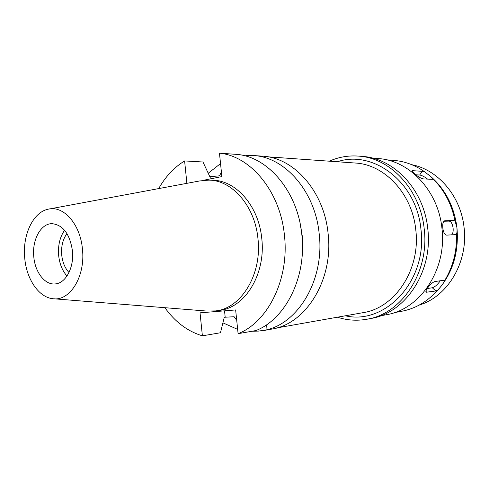 <?xml version="1.0" encoding="UTF-8"?>
<svg xmlns="http://www.w3.org/2000/svg" width="489" height="489" viewBox="0 0 489 489"><rect width="100%" height="100%" fill="white"/><g stroke="black" fill="none" stroke-linecap="round" stroke-linejoin="round"><path stroke-width="0.73" d="M24.737 258.204C22.298 235.362 32.891 212.305 48.056 209.231C63.362 205.08 80.373 224.066 82.452 249.207C85.563 276.554 69.823 301.621 52.726 298.687C38.71 297.275 26.492 279.078 24.737 258.204M33.79 256.792C35.043 272.214 44.896 285.063 55.104 283.932C65.697 283.461 74.285 267.446 72.433 250.765C69.786 233.858 62.965 224.824 51.956 223.662C40.734 223.528 31.938 240.013 33.79 256.792M49.493 208.962L199.598 180.961L208.889 180.111C232.196 180.233 254.958 206.181 257.947 238.577C262.238 274.164 241.254 308.321 215.716 310.912L206.389 311.028L54.181 298.81M215.716 310.912L219.585 310.368C245.081 307.777 266.022 273.797 261.749 238.4C258.773 206.181 236.059 180.368 212.794 180.245L208.889 180.111M203.027 180.374L221.878 176.578L219.463 153.167C250.619 156.058 280.27 191.48 284.421 235.203C289.543 278.773 268.051 322.043 238.1 333.681L235.649 309.94L200.044 312.832L202.385 335.833C187.599 331.34 175.105 321.964 164.897 307.697M158.687 188.595C165.453 176.633 174.09 167.409 184.604 160.93L186.884 183.332M221.389 171.865L219.585 175.832L209.836 176.7L202.978 162L184.604 160.93M202.385 335.833L220.478 332.752L224.274 317.263L234.121 316.738L236.725 320.362M219.463 153.167L237.568 154.457C268.455 157.317 297.74 191.871 301.811 234.463C306.847 276.908 285.576 319.121 255.894 330.564L238.1 333.681M301.909 258.467L302.642 250.356L302.605 240.515L302.208 235.606L300.075 223.296M248.278 156.847L247.715 155.392L244.91 155.85M208.228 173.247L220.539 163.589M237.66 329.403L222.917 322.838M251.927 331.261L258.577 331.077L265.967 329.989L266.358 324.91M263.791 330.509L271.481 329.146C305.735 324.366 333.816 279.763 328.076 233.345C324.042 191.223 293.742 157.513 262.452 156.168L253.143 155.508C284.592 156.847 315.105 191.01 319.183 233.724C324.702 278.944 298.877 322.929 265.967 329.989M247.715 155.392L253.143 155.508M276.835 327.917L362.979 312.679C394.959 308.082 420.876 269.457 415.754 229.634C412.178 193.479 384.391 164.365 355.167 163.02L267.905 156.835M345.387 315.79C385.381 325.356 427.857 280.441 420.919 229.115C416.53 181.853 372.997 149.555 337.349 161.755M329.274 161.187C338.62 157.03 348.425 155.337 358.688 156.119C390.289 157.947 420.277 189.506 424.177 228.687C429.745 271.896 401.775 313.804 367.202 319.183C357.068 321.022 347.141 320.362 337.416 317.202M367.202 319.183L370.962 318.467C405.424 313.101 433.285 271.456 427.747 228.54C423.871 189.616 394.006 158.259 362.508 156.431L358.688 156.119M380.589 315.808L386.463 314.702C420.124 309.482 447.282 269.335 441.915 228.021C438.162 190.545 409.085 160.319 378.315 158.564L372.355 158.075M424.116 171.431L412.453 170.661C412.105 171.236 412.991 172.415 415.112 174.206C418.327 176.877 421.09 178.442 423.407 178.895L432.294 179.341L433.211 179.017L431.053 176.804L424.116 171.431C414.678 164.964 404.611 161.284 393.926 160.404L386.493 159.805M445.027 220.735L444.88 220.741C443.12 221.358 442.435 223.785 442.814 228.033C443.419 232.428 444.697 234.793 446.653 235.13L455.29 234.653L456.537 233.986C457.056 232.648 457.178 230.502 456.903 227.532L455.07 221.04L453.682 220.49L444.709 220.777M455.07 221.04C451.689 204.274 444.403 190.264 433.211 179.017M415.846 174.805L419.654 175.025C421.842 175.349 424.489 176.712 427.6 179.102M427.673 174.06L431.145 176.871C445.583 189.738 454.183 206.627 456.934 227.538C459.122 252.617 452.508 273.767 437.099 290.998L435.84 292.171L437.49 290.356C441.579 285.967 443.969 282.709 444.672 280.582C453.065 266.688 457.019 251.157 456.537 233.986M433.413 294.635L437.099 290.998M394.47 312.618L401.799 311.248C414.66 308.791 426.011 302.434 435.84 292.171M444.672 280.582L443.676 280.283L434.935 281.53C432.741 282.214 430.369 284.274 427.82 287.691C426.084 290.099 425.516 291.627 426.127 292.263L435.827 290.973L437.49 290.356M443.92 221.254L449.122 221.101C451.109 221.474 452.435 223.779 453.107 228.021C453.395 231.34 452.9 233.62 451.622 234.854M440.222 280.778L439.428 281.97C436.885 285.209 434.507 287.135 432.307 287.758L427.239 288.534M419.049 305.154L420.558 304.647C448.358 295.564 468.407 261.426 464.049 227.342C460.87 196.7 438.896 170.685 413.266 165.019L411.72 164.671L413.266 165.019M66.969 233.577C62.806 239.262 61.058 246.395 61.718 254.971C62.506 262.263 64.933 268.106 68.998 272.507M66.987 276.034C62.341 270.765 59.56 263.901 58.656 255.441C57.873 245.454 59.854 237.067 64.597 230.276M210.961 178.772L210.753 176.737M225.178 317.129L224.537 310.845M419.654 175.025L422.355 171.046M413.364 170.459L412.594 171.608M449.122 221.101L453.682 220.49M435.827 290.973L432.307 287.758M425.888 291.346L427.013 292.385M420.558 304.647L419.055 305.148"/></g></svg>
